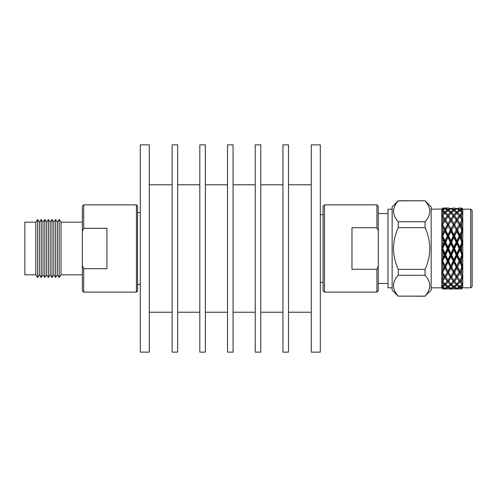 <?xml version="1.0" encoding="UTF-8"?>
<svg xmlns="http://www.w3.org/2000/svg" width="497" height="497" viewBox="0 0 497 497"><rect width="100%" height="100%" fill="white"/><g stroke="black" fill="none" stroke-linecap="round" stroke-linejoin="round"><path stroke-width="0.75" d="M149.305 352.137L149.305 144.863L140.297 144.863L140.297 352.137L149.305 352.137M172.111 184.772L149.305 184.772M172.111 312.228L149.305 312.228M177.653 352.137L177.653 144.863L172.111 144.863L172.111 352.137L177.653 352.137M199.819 184.772L177.653 184.772M199.819 312.228L177.653 312.228M205.36 352.137L205.36 144.863L199.819 144.863L199.819 352.137L205.36 352.137M227.527 184.772L205.36 184.772M227.527 312.228L205.36 312.228M233.068 352.137L233.068 144.863L227.527 144.863L227.527 352.137L233.068 352.137M255.234 184.772L233.068 184.772M255.234 312.228L233.068 312.228M260.776 352.137L260.776 144.863L255.234 144.863L255.234 352.137L260.776 352.137M282.942 184.772L260.776 184.772M282.942 312.228L260.776 312.228M288.484 352.137L288.484 144.863L282.942 144.863L282.942 352.137L288.484 352.137M311.29 184.772L288.484 184.772M311.29 312.228L288.484 312.228M320.298 352.137L320.298 144.863L311.29 144.863L311.29 352.137L320.298 352.137M137.526 205.957L137.526 291.043L136.439 292.137L136.439 204.863L137.526 205.957M82.347 222.178L61.007 222.178L61.007 274.822L59.199 277.512L59.199 219.488L57.404 222.171L57.404 274.829L55.602 277.512L55.602 219.488L53.8 222.171L53.8 274.829L51.999 277.512L51.999 219.488L50.203 222.171L50.203 274.829L51.999 277.512M83.707 268.691L106.892 268.691L106.892 228.309L83.707 228.309L82.347 231.453L82.347 265.547L83.707 268.691L83.707 292.137L136.439 292.137M82.347 231.453L82.347 206.23L83.707 204.863L83.707 228.309M48.402 219.488L46.6 222.171L46.6 274.829L48.402 277.512L48.402 219.488L50.203 222.171M44.798 219.488L43.003 222.171L43.003 274.829L44.798 277.512L44.798 219.488L46.6 222.171M41.201 219.488L39.4 222.171L39.4 274.829L41.201 277.512L41.201 219.488L43.003 222.171M35.796 274.822L35.796 222.178L24.85 222.178L24.85 274.822L35.796 274.822L37.604 277.512L37.604 219.488L39.4 222.171M83.707 292.137L82.347 290.77L82.347 265.547M324.454 292.137L323.069 290.751L323.069 206.249L324.454 204.863L324.454 292.137L376.9 292.137L376.9 269.281L378.285 266.187L378.285 230.813L376.9 227.719L351.963 227.719L351.963 269.281L376.9 269.281M392.139 287.813L387.983 287.813L387.983 209.187L392.139 209.187M442.05 209.187L442.808 208.156L441.765 209.187L441.765 249.146L442.05 248.966L442.808 251.637L442.808 258.111L442.05 260.422L441.765 260.148L441.765 261.26L442.808 263.957L442.808 269.79L442.05 271.517L441.765 271.182L441.765 272.126L442.808 274.754L442.715 279.513L445.008 276.338L445.008 278.171L447.288 281.277L447.965 280.339L447.965 282.11L450.251 284.588L450.928 283.557L450.928 285.222L453.202 287.005L453.885 285.905L454.562 287.005L456.842 285.222L459.122 287.005L459.8 285.905L460.483 287.005L461.607 286.197L461.607 287.682L460.483 287.005M472.15 210.573L472.15 286.427L470.765 287.813L470.765 209.187L472.15 210.573M470.765 209.187L462.763 209.187L462.763 254.712L460.483 248.568L461.607 246.158L461.607 250.979M398.259 296.237L392.139 290.124L392.139 206.876L398.259 200.763L425.047 200.763L431.166 206.876L431.166 290.124L425.047 296.119C431.328 289.192 431.328 282.24 425.047 275.27L398.259 275.27C391.978 282.197 391.978 289.148 398.259 296.119L425.047 296.237M425.047 200.763L398.259 200.881C391.978 207.808 391.978 214.76 398.259 221.73L398.259 227.657C395.208 234.292 393.612 241.244 393.469 248.5C393.612 255.769 395.208 262.714 398.259 269.343L398.259 275.27M398.259 221.73L425.047 221.73C431.328 214.803 431.328 207.852 425.047 200.881M425.047 221.73L425.047 227.657L398.259 227.657M398.259 269.343L425.047 269.343C428.097 262.714 429.694 255.769 429.837 248.5C429.694 241.244 428.097 234.292 425.047 227.657M393.469 211.306L393.587 209.734M376.9 227.719L376.9 204.863L324.454 204.863M378.285 266.187L378.285 290.751L376.9 292.137M376.9 204.863L378.285 206.249L378.285 230.813M461.607 288.627L459.8 288.943L457.513 288.477L459.8 287.428L461.607 288.627L462.763 287.334L461.607 288.968L462.763 287.334L461.607 287.682M461.607 288.9L460.483 288.968L461.607 288.968M457.513 288.477L457.265 288.043M459.122 287.005L456.842 288.229L456.842 288.676L459.172 288.875M456.842 288.676L454.562 288.968L459.122 288.968M461.607 288.303L462.763 287.334L462.763 283.557L459.8 286.533L457.513 284.588L459.8 282.11L461.607 284.104L461.607 285.042M457.513 284.588L456.842 283.557L456.842 285.222M459.8 286.533L459.8 287.428M456.842 288.229L454.562 287.005M459.141 279.513L457.513 277.164L459.8 273.499L461.607 276.419L461.607 277.885L459.8 280.401L456.842 276.338L456.842 278.171L459.122 281.277L456.842 283.905L453.885 280.339L453.885 282.11L456.171 284.588L453.885 286.533L453.885 287.428L456.171 288.477L456.42 288.043M456.171 288.477L453.885 288.943L451.599 288.477L453.885 287.428M451.599 288.477L451.351 288.043M453.202 287.005L450.928 288.229L450.928 288.676L453.258 288.875M450.928 288.676L448.648 288.968L453.202 288.968M461.607 284.104L462.763 283.557L460.483 281.277L461.607 279.805L461.607 282.631M461.607 286.197L462.763 283.557L462.763 276.338L461.607 277.885M457.513 277.164L453.885 271.654L453.885 273.499L456.171 277.164L456.842 276.115L454.562 272.337L456.842 268.212L459.122 272.337L459.8 271.654L456.842 266.404L456.842 268.212M460.483 281.277L459.8 280.339L459.8 282.11M459.122 281.277L459.8 280.339M454.562 281.277L456.842 278.171M456.171 284.588L456.842 283.557M453.885 286.533L451.599 284.588L453.885 282.11M451.599 284.588L450.928 283.557M450.928 288.229L448.648 287.005L450.928 285.222M448.648 287.005L447.965 285.905L447.288 287.005L445.008 288.229L445.008 288.676L447.337 288.875M450.251 284.588L447.965 286.533L447.965 287.428L450.251 288.477L450.499 288.043M450.251 288.477L447.965 288.943L445.679 288.477L447.965 287.428M445.679 288.477L445.43 288.043M442.516 288.595L442.808 288.968L447.288 288.968M442.678 288.825L445.008 288.676M461.607 276.419L462.763 276.338L457.513 266.932L459.8 262.441L461.607 266.007L461.607 267.846L459.8 271.151M461.607 279.805L462.763 276.338L460.483 272.337L461.607 270.349L461.607 274.245M457.513 266.932L456.842 266.404L453.885 260.708L453.885 262.441L456.171 266.932L456.842 266.404L454.562 261.068L456.842 256.328L459.122 261.068L459.8 260.708L456.842 254.712L456.842 256.328M460.483 272.337L459.8 271.654L459.8 273.499M459.122 272.337L456.842 276.115M454.562 272.337L450.928 266.404L450.928 268.212L453.202 272.337L453.885 271.654L451.599 266.932L453.885 262.441M456.171 277.164L453.885 280.401L451.599 277.164L453.885 273.499M453.221 279.513L450.928 276.338L450.928 278.171L453.202 281.277L453.885 280.339M451.599 277.164L447.965 271.654L447.965 273.499L450.251 277.164L450.928 276.338L448.648 272.337L450.928 268.212M453.202 281.277L450.928 283.905L448.648 281.277L450.928 278.171M448.648 281.277L447.965 280.339M447.965 286.533L445.679 284.588L447.965 282.11M445.679 284.588L445.008 283.557L445.008 285.222L447.288 287.005M444.585 208.982L442.808 208.156L442.808 209.194L441.765 210.952L441.765 211.318L442.808 211.101L442.808 214.089L441.765 216.394L441.765 217.077L442.05 216.717L442.808 217.705L442.808 222.352L441.765 224.973L441.765 225.918L442.05 225.588L442.808 227.328L442.808 233.174L441.765 235.858L441.765 236.97L442.05 236.696L442.808 239.02L442.808 245.493L442.05 248.165L441.765 247.978L441.765 286.079L442.808 287.838L442.808 288.856L441.914 287.98M442.808 274.754L444.337 277.164L442.05 280.358L441.765 279.991L442.808 282.986L442.808 285.949L441.765 285.725L441.765 287.806M442.808 286.955L445.008 285.222M445.008 288.229L442.808 287.061M442.597 286.781L442.05 285.905L442.05 286.328M442.808 287.838L444.337 288.477L444.585 288.043M444.337 288.477L442.808 288.856M461.607 266.007L462.763 266.404L461.607 267.846M461.607 270.349L462.763 266.404L462.763 276.338L460.464 279.513M461.607 255.918L459.8 259.676L457.513 254.899L459.8 250.022L461.607 253.874L461.607 255.918L462.763 254.712L462.763 266.404L459.8 260.708L459.8 259.676M460.483 261.068L461.607 258.757L461.607 263.342L460.483 261.068L459.8 260.708L459.8 262.441M457.513 254.899L456.842 254.712L453.885 248.562L453.885 250.022L456.171 254.899L456.842 254.712L456.842 253.458L454.562 248.568L456.842 243.679L459.122 248.568L459.8 248.562L456.842 242.412L456.842 243.679M454.55 279.513L462.763 266.404L461.607 263.342M459.122 261.068L456.842 265.628M454.562 261.068L453.885 260.708L450.928 254.712L450.928 256.328L453.202 261.068L453.885 260.708L453.885 259.676L451.599 254.899L453.885 250.022M456.171 266.932L453.885 271.151M451.599 266.932L450.928 266.404L447.965 260.708L447.965 262.441L450.251 266.932L450.928 266.404L448.648 261.068L450.928 256.328M453.202 272.337L450.928 276.115M448.648 272.337L445.008 266.404L445.008 268.212L447.288 272.337L447.965 271.654L445.679 266.932L447.965 262.441M450.251 277.164L447.965 280.401L445.679 277.164L447.965 273.499M447.3 279.513L442.05 272.163M445.679 277.164L441.765 271.182M447.288 281.277L445.008 283.905L442.05 280.339L442.05 280.83M442.597 281.091L445.008 278.171M442.808 282.986L444.337 284.588L445.008 283.557M444.337 284.588L442.808 285.949M461.607 253.874L462.763 254.712L459.8 248.562L459.8 247.115L457.513 242.238L459.8 237.448L461.607 241.213L461.607 243.263L459.8 247.115M461.607 258.757L462.763 254.712L453.885 271.654L448.629 279.513M457.513 242.238L456.842 242.412L453.885 236.41L453.885 237.448L456.171 242.238L456.842 242.412L456.842 240.803L454.562 236.063L456.842 231.496L459.122 236.063L459.8 236.41L456.842 230.707L456.842 231.496M460.483 248.568L459.8 248.562L459.8 250.022M459.122 248.568L456.842 253.458M454.562 248.568L453.885 248.562L450.928 242.412L450.928 243.679L453.202 248.568L453.885 248.562L453.885 247.115L451.599 242.238L453.885 237.448M456.171 254.899L453.885 259.676M451.599 254.899L450.928 254.712L447.965 248.562L447.965 250.022L450.251 254.899L450.928 254.712L450.928 253.458L448.648 248.568L450.928 243.679M453.202 261.068L450.928 265.628M448.648 261.068L447.965 260.708L445.008 254.712L445.008 256.328L447.288 261.068L447.965 260.708L447.965 259.676L445.679 254.899L447.965 250.022M450.251 266.932L447.965 271.151M445.679 266.932L442.05 261.186M447.288 272.337L445.008 276.115M442.597 272.201L445.008 268.212M444.337 277.164L447.965 271.654L453.885 260.708L462.763 242.412L461.607 243.263M461.607 241.213L462.763 242.412L459.8 236.41L459.8 234.683L457.513 230.192L459.8 225.961L461.607 229.272L461.607 231.117L459.8 234.683M461.607 246.158L462.763 242.412L460.483 236.063L461.607 233.789L461.607 238.374M457.513 230.192L456.842 230.707L453.885 225.961L456.842 230.707L456.842 228.906L454.562 224.768L456.842 220.985L459.8 225.445L456.842 220.985M460.483 236.063L459.8 236.41L459.8 237.448M459.122 236.063L456.842 240.803M454.562 236.063L453.885 236.41L450.928 230.707L450.928 231.496L453.202 236.063L453.885 236.41L453.885 234.683L451.599 230.192L453.885 225.961M456.171 242.238L453.885 247.115M451.599 242.238L450.928 242.412L447.965 236.41L447.965 237.448L450.251 242.238L450.928 242.412L450.928 240.803L448.648 236.063L450.928 231.496M453.202 248.568L450.928 253.458M448.648 248.568L447.965 248.562L445.008 242.412L445.008 243.679L447.288 248.568L447.965 248.562L447.965 247.115L445.679 242.238L447.965 237.448M450.251 254.899L447.965 259.676M445.679 254.899L445.008 254.712L442.05 248.966M447.288 261.068L445.008 265.628L442.808 261.229L441.765 260.148M442.597 260.993L445.008 256.328M442.808 260.913L442.808 261.229M442.808 263.957L444.337 266.932L445.008 266.404L445.008 265.628M444.337 266.932L442.808 269.79M461.607 229.272L462.763 230.707L461.607 231.117M461.607 233.789L462.763 230.707L459.8 225.445L459.8 223.607L457.513 219.935L459.8 216.68L461.607 219.208L461.607 220.674L459.8 223.607M460.483 224.768L461.607 222.861L461.607 226.762L460.483 224.768L459.8 225.961M457.513 219.935L456.842 220.743L454.426 217.406L456.171 219.935L456.842 220.743L456.842 218.922L454.562 215.804L456.842 213.163L459.8 216.729L459.8 214.965L457.513 212.474L459.8 210.511L461.607 212.014L461.607 212.958L459.8 214.965M441.765 272.126L447.965 260.708L462.763 230.707L461.607 226.762M459.122 224.768L456.842 228.906M454.562 224.768L453.885 225.445L450.928 220.985L453.885 225.445L453.885 223.607L451.599 219.935L453.885 216.68L454.426 217.406M456.171 230.192L453.885 234.683M451.599 230.192L450.928 230.707L447.965 225.961L450.928 230.707L450.928 228.906L448.648 224.768L450.928 220.985M453.202 236.063L450.928 240.803M448.648 236.063L447.965 236.41L445.008 230.707L445.008 231.496L447.288 236.063L447.965 236.41L447.965 234.683L445.679 230.192L447.965 225.961M450.251 242.238L447.965 247.115M445.679 242.238L445.008 242.412L442.05 236.696M447.288 248.568L445.008 253.458L442.808 248.736L441.765 247.978M442.597 248.568L445.008 243.679M442.808 248.401L442.808 248.736M442.808 251.637L444.337 254.899L445.008 254.712L445.008 253.458M444.337 254.899L442.808 258.111M461.607 219.208L462.763 220.743L461.607 220.674M461.607 222.861L462.763 220.743L460.34 217.406M441.932 260.763L442.05 260.422M460.483 215.804L461.607 214.437L461.607 217.282L460.483 215.804L459.8 216.729M457.513 212.474L456.842 213.499L456.842 211.834L454.562 210.032L456.842 208.796L459.122 210.032L456.842 211.834M441.765 261.26L453.885 236.41L462.763 220.743L461.607 217.282M459.122 215.804L456.842 218.922M454.562 215.804L453.885 216.729L453.885 214.965L451.599 212.474L453.885 210.511L456.842 213.499M456.171 219.935L453.885 223.607M451.599 219.935L450.928 220.743L448.505 217.406L450.251 219.935L450.928 220.743L450.928 218.922L448.648 215.804L450.928 213.163L453.885 216.729M453.202 224.768L450.928 228.906M448.648 224.768L447.965 225.445L445.008 220.985L447.965 225.445L447.965 223.607L445.679 219.935L447.965 216.68L448.505 217.406M450.251 230.192L447.965 234.683M445.679 230.192L445.008 230.707L442.05 225.588M447.288 236.063L445.008 240.803L442.808 236.218L442.05 236.41L441.765 235.858M442.597 236.131L445.008 231.496M442.808 235.901L442.808 236.218M442.808 239.02L444.337 242.238L445.008 242.412L445.008 240.803M444.337 242.238L442.808 245.493M461.607 212.014L462.763 213.499L461.607 212.958M461.607 214.437L462.763 213.499L461.607 210.852L460.483 210.032L461.607 209.355L461.607 210.852M441.932 248.562L442.05 248.165M461.607 208.721L459.8 209.61L457.513 208.541L459.8 208.063L461.607 208.392L462.763 209.684L461.607 208.113L460.483 208.032L461.607 208.113M459.122 210.032L459.8 211.132L459.8 209.61M457.513 208.541L457.265 208.982M460.483 210.032L459.8 211.132M454.562 210.032L453.885 211.132L453.885 209.61L451.599 208.541L453.885 208.063L456.171 208.541L453.885 209.61M456.171 212.474L453.885 214.965M451.599 212.474L450.928 213.499L450.928 211.834L448.648 210.032L450.928 208.796L453.202 210.032L453.885 211.132M453.202 215.804L450.928 218.922M448.648 215.804L447.965 216.729L447.965 214.965L445.679 212.474L447.965 210.511L450.928 213.499M450.251 219.935L447.965 223.607M445.679 219.935L445.008 220.743L442.591 217.406L445.008 220.743L445.008 218.922L442.808 215.903L442.05 216.729L442.05 216.245M447.288 224.768L445.008 228.906L442.808 224.905L442.05 225.445L441.765 224.973M442.597 224.905L445.008 220.985M442.808 227.328L445.008 230.707L445.008 228.906M444.337 230.192L442.808 233.174M461.607 208.392L462.763 209.684L461.607 209.355M441.932 236.355L442.05 235.932M459.122 208.032L460.483 208.032M456.171 208.541L456.426 208.982M456.842 208.796L456.842 208.336M454.562 208.032L453.202 208.032M451.599 208.541L451.344 208.982M453.202 210.032L450.928 211.834M448.648 210.032L447.965 211.132L447.965 209.61L445.679 208.541L447.965 208.063L450.251 208.541L450.506 208.982M450.251 212.474L447.965 214.965M445.679 212.474L445.008 213.499L445.008 211.834L442.808 210.088L442.05 211.132L442.05 210.709M442.597 215.99L445.008 213.163L447.965 216.729M447.288 215.804L445.008 218.922M444.337 219.935L442.808 222.352M441.932 225.334L442.05 224.936M450.928 208.796L450.928 208.336M448.648 208.032L442.808 208.032L442.51 208.417M450.251 208.541L447.965 209.61M445.679 208.541L445.43 208.982M442.597 210.256L445.008 208.796L447.288 210.032L447.965 211.132M447.288 210.032L445.008 211.834M442.808 211.101L445.008 213.499M444.337 212.474L442.808 214.089M442.678 208.175L447.288 208.032M445.008 208.796L445.008 208.336M444.337 208.541L442.808 209.194M425.047 269.343L425.047 275.27M398.259 296.119L425.047 296.119M429.837 285.694L429.719 287.266M447.424 217.406L441.765 225.918M453.345 217.406L447.965 225.445L441.765 236.97M459.259 217.406L450.928 230.707L441.765 249.146M140.297 212.629L137.526 212.629M83.707 204.863L136.439 204.863M61.007 222.178L59.199 219.488M57.404 222.171L55.602 219.488M35.796 222.178L37.604 219.488M53.8 222.171L51.999 219.488M39.4 274.829L37.604 277.512M43.003 274.829L41.201 277.512M46.6 274.829L44.798 277.512M50.203 274.829L48.402 277.512M53.8 274.829L55.602 277.512M57.404 274.829L59.199 277.512M61.007 274.822L82.347 274.822M140.297 284.371L137.526 284.371M320.298 214.611L323.069 214.611M378.285 213.548L387.983 213.548M431.166 209.187L441.914 209.02M462.763 209.187L461.607 208.032M462.763 287.813L470.765 287.813M431.166 287.813L441.765 287.813M378.285 283.452L387.983 283.452M320.298 282.389L323.069 282.389"/></g></svg>
